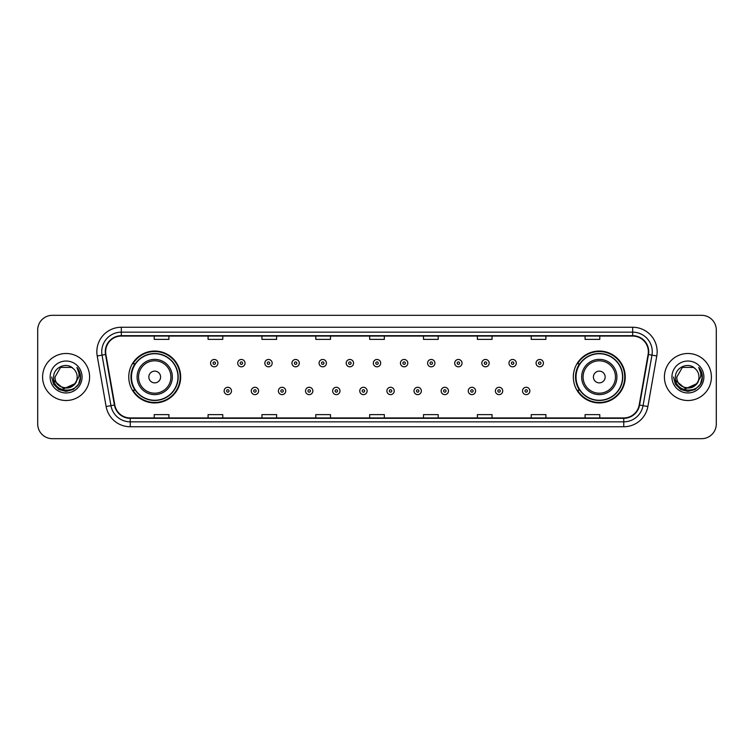 <?xml version="1.0" encoding="UTF-8"?>
<svg xmlns="http://www.w3.org/2000/svg" width="754" height="754" viewBox="0 0 754 754"><rect width="100%" height="100%" fill="white"/><g stroke="black" fill="none" stroke-linecap="round" stroke-linejoin="round"><path stroke-width="1.13" d="M573.332 377A25.947 25.947 0 0 0 599.279 402.947A25.947 25.947 0 0 0 625.236 377A25.947 25.947 0 0 0 599.279 351.053A25.947 25.947 0 0 0 573.332 377M128.764 377A25.947 25.947 0 0 0 154.721 402.947A25.947 25.947 0 0 0 180.668 377A25.947 25.947 0 0 0 154.721 351.053A25.947 25.947 0 0 0 128.764 377M134.994 390.223A23.742 23.742 0 0 1 134.994 363.777M579.553 390.223A23.742 23.742 0 0 1 579.553 363.777M37.7 329.998L37.7 424.002A14.684 14.684 0 0 0 52.384 438.687L701.616 438.687A14.684 14.684 0 0 0 716.3 424.002L716.3 329.998A14.684 14.684 0 0 0 701.616 315.313L52.384 315.313A14.684 14.684 0 0 0 37.7 329.998L37.7 424.002M42.592 377A23.506 23.506 0 0 0 66.098 400.506A23.506 23.506 0 0 0 89.594 377A23.506 23.506 0 0 0 66.098 353.494A23.506 23.506 0 0 0 42.592 377A23.506 23.506 0 0 0 66.098 400.506A23.506 23.506 0 0 0 89.594 377A23.506 23.506 0 0 0 66.098 353.494A23.506 23.506 0 0 0 42.592 377M664.406 377A23.506 23.506 0 0 0 687.902 400.506A23.506 23.506 0 0 0 711.408 377A23.506 23.506 0 0 0 687.902 353.494A23.506 23.506 0 0 0 664.406 377A23.506 23.506 0 0 0 687.902 400.506A23.506 23.506 0 0 0 711.408 377A23.506 23.506 0 0 0 687.902 353.494A23.506 23.506 0 0 0 664.406 377M105.654 351.732A15.664 15.664 0 0 1 121.328 336.067L632.672 336.067A15.664 15.664 0 0 1 648.101 354.455L639.194 404.983A15.664 15.664 0 0 1 623.765 417.933L130.235 417.933A15.664 15.664 0 0 1 114.806 404.983L105.899 354.455A15.664 15.664 0 0 1 105.654 351.732M105.268 351.732A16.06 16.06 0 0 0 105.513 354.521L114.419 405.049A16.06 16.06 0 0 0 130.235 418.319L623.765 418.319A16.06 16.06 0 0 0 639.581 405.049L648.487 354.521A16.06 16.06 0 0 0 632.672 335.681L121.328 335.681A16.06 16.06 0 0 0 105.268 351.732M97.219 355.992A24.477 24.477 0 0 1 121.328 327.255L632.672 327.255A24.477 24.477 0 0 1 656.781 355.992L647.875 406.519A24.477 24.477 0 0 1 623.765 426.745L130.235 426.745A24.477 24.477 0 0 1 106.125 406.519L97.219 355.992L102.035 355.134A19.585 19.585 0 0 1 121.328 332.156L632.672 332.156A19.585 19.585 0 0 1 651.965 355.134L643.049 405.661A19.585 19.585 0 0 1 623.765 421.844L130.235 421.844A19.585 19.585 0 0 1 110.951 405.661L102.035 355.134A19.585 19.585 0 0 1 101.743 351.732M701.616 315.313L52.384 315.313M52.384 438.687L701.616 438.687M716.3 424.002L716.3 329.998M639.581 405.049L643.049 405.661L651.965 355.134L656.781 355.992M369.658 336.067L369.658 339.385L384.342 339.385L384.342 336.067M315.794 336.067L315.794 339.385L330.488 339.385L330.488 336.067M261.94 336.067L261.94 339.385L276.633 339.385L276.633 336.067M208.085 336.067L208.085 339.385L222.769 339.385L222.769 336.067M154.231 336.067L154.231 339.385L168.915 339.385L168.915 336.067M423.512 336.067L423.512 339.385L438.206 339.385L438.206 336.067M477.367 336.067L477.367 339.385L492.06 339.385L492.06 336.067M531.231 336.067L531.231 339.385L545.915 339.385L545.915 336.067M585.085 336.067L585.085 339.385L599.769 339.385L599.769 336.067M384.342 417.933L384.342 414.615L369.658 414.615L369.658 417.933M330.488 417.933L330.488 414.615L315.794 414.615L315.794 417.933M276.633 417.933L276.633 414.615L261.94 414.615L261.94 417.933M222.769 417.933L222.769 414.615L208.085 414.615L208.085 417.933M168.915 417.933L168.915 414.615L154.231 414.615L154.231 417.933M438.206 417.933L438.206 414.615L423.512 414.615L423.512 417.933M492.06 417.933L492.06 414.615L477.367 414.615L477.367 417.933M545.915 417.933L545.915 414.615L531.231 414.615L531.231 417.933M599.769 417.933L599.769 414.615L585.085 414.615L585.085 417.933M74.58 384.106C68.699 392.052 54.458 386.972 55.033 377C54.354 391.279 77.841 391.279 77.162 377C77.841 391.279 54.354 391.279 55.033 377L60.565 367.415L71.63 367.415L73.345 368.64C66.559 361.515 53.477 367.387 53.6 377C52.356 394.088 80.056 394.531 80.508 377.829L80.527 377C80.49 373.371 79.283 370.186 76.908 367.434C78.718 370.402 79.349 373.588 78.812 377L74.58 384.106A11.065 11.065 0 0 0 77.162 377C77.841 391.279 54.354 391.279 55.033 377L60.565 367.415M77.162 377A11.065 11.065 0 0 0 73.345 368.64M75.287 383.522L63.741 388.753L53.949 380.591M50.132 377A15.966 15.966 0 0 0 66.098 392.966A15.966 15.966 0 0 0 82.063 377A15.966 15.966 0 0 0 66.098 361.034A15.966 15.966 0 0 0 50.132 377M76.908 367.434L80.527 377.424L79.849 372.627L80.527 377.424L79.849 372.627L80.527 377.424L77.012 367.556L80.527 377.415L77.012 367.556L80.527 377L78.595 384.22L73.317 389.498L66.098 391.43L58.878 389.498L53.6 384.22L51.668 377M77.012 367.556L80.527 377.424M160.593 377A5.872 5.872 0 0 0 154.721 371.128A5.872 5.872 0 0 0 148.84 377A5.872 5.872 0 0 0 154.721 382.872A5.872 5.872 0 0 0 160.593 377M172.346 377A17.625 17.625 0 0 0 154.721 359.375A17.625 17.625 0 0 0 137.087 377A17.625 17.625 0 0 0 154.721 394.625A17.625 17.625 0 0 0 172.346 377A17.625 17.625 0 0 1 154.721 394.625A17.625 17.625 0 0 1 137.087 377M177.972 377A23.261 23.261 0 0 0 154.721 353.739A23.261 23.261 0 0 0 131.46 377A23.261 23.261 0 0 0 154.721 400.261A23.261 23.261 0 0 0 177.972 377M180.178 377A25.457 25.457 0 0 1 132.958 390.223L135.315 390.223A23.478 23.478 0 0 0 178.189 377.057A23.478 23.478 0 0 0 135.315 363.777L132.958 363.777A25.457 25.457 0 0 1 180.178 377M605.16 377A5.872 5.872 0 0 0 599.279 371.128A5.872 5.872 0 0 0 593.407 377A5.872 5.872 0 0 0 599.279 382.872A5.872 5.872 0 0 0 605.16 377M616.913 377A17.625 17.625 0 0 0 599.279 359.375A17.625 17.625 0 0 0 581.654 377A17.625 17.625 0 0 0 599.279 394.625A17.625 17.625 0 0 0 616.913 377A17.625 17.625 0 0 1 599.279 394.625A17.625 17.625 0 0 1 581.654 377M622.54 377A23.261 23.261 0 0 0 599.279 353.739A23.261 23.261 0 0 0 576.028 377A23.261 23.261 0 0 0 599.279 400.261A23.261 23.261 0 0 0 622.54 377M624.746 377A25.457 25.457 0 0 1 577.526 390.223L579.883 390.223A23.478 23.478 0 0 0 622.757 377.057A23.478 23.478 0 0 0 579.883 363.777L577.526 363.777A25.457 25.457 0 0 1 624.746 377M698.967 377C699.646 391.279 676.159 391.279 676.838 377L682.37 367.415L693.435 367.415L695.15 368.64C688.364 361.515 675.282 367.387 675.405 377C674.161 394.088 701.861 394.531 702.313 377.829L702.332 377C702.294 373.371 701.088 370.186 698.713 367.434C700.523 370.402 701.154 373.588 700.617 377L696.385 384.106A11.065 11.065 0 0 0 698.967 377C699.646 391.279 676.159 391.279 676.838 377C676.159 391.279 699.646 391.279 698.967 377A11.065 11.065 0 0 0 695.15 368.64M696.385 384.106C690.513 392.052 676.263 386.972 676.838 377M697.092 383.522L685.546 388.753L675.754 380.591M671.937 377A15.966 15.966 0 0 0 687.902 392.966A15.966 15.966 0 0 0 703.868 377A15.966 15.966 0 0 0 687.902 361.034A15.966 15.966 0 0 0 671.937 377M698.713 367.434L702.332 377.424L701.654 372.627L702.332 377.424L701.654 372.627L702.332 377.424L698.817 367.556L702.332 377.415L698.817 367.556L702.332 377L700.4 384.22L695.122 389.498L687.902 391.43L680.683 389.498L675.405 384.22L673.473 377M698.817 367.556L702.332 377.424M217.925 363.145A3.676 3.676 0 0 1 214.249 366.812A3.676 3.676 0 0 1 210.583 363.145A3.676 3.676 0 0 1 214.249 359.469A3.676 3.676 0 0 1 217.925 363.145A3.676 3.676 0 0 0 214.249 359.469A3.676 3.676 0 0 0 210.583 363.145M245.05 363.145A3.676 3.676 0 0 1 241.374 366.812A3.676 3.676 0 0 1 237.708 363.145A3.676 3.676 0 0 1 241.374 359.469A3.676 3.676 0 0 1 245.05 363.145A3.676 3.676 0 0 0 241.374 359.469A3.676 3.676 0 0 0 237.708 363.145M272.175 363.145A3.676 3.676 0 0 1 268.499 366.812A3.676 3.676 0 0 1 264.833 363.145A3.676 3.676 0 0 1 268.499 359.469A3.676 3.676 0 0 1 272.175 363.145A3.676 3.676 0 0 0 268.499 359.469A3.676 3.676 0 0 0 264.833 363.145M299.3 363.145A3.676 3.676 0 0 1 295.625 366.812A3.676 3.676 0 0 1 291.958 363.145A3.676 3.676 0 0 1 295.625 359.469A3.676 3.676 0 0 1 299.3 363.145A3.676 3.676 0 0 0 295.625 359.469A3.676 3.676 0 0 0 291.958 363.145M326.425 363.145A3.676 3.676 0 0 1 322.75 366.812A3.676 3.676 0 0 1 319.083 363.145A3.676 3.676 0 0 1 322.75 359.469A3.676 3.676 0 0 1 326.425 363.145A3.676 3.676 0 0 0 322.75 359.469A3.676 3.676 0 0 0 319.083 363.145M353.551 363.145A3.676 3.676 0 0 1 349.875 366.812A3.676 3.676 0 0 1 346.199 363.145A3.676 3.676 0 0 1 349.875 359.469A3.676 3.676 0 0 1 353.551 363.145A3.676 3.676 0 0 0 349.875 359.469A3.676 3.676 0 0 0 346.199 363.145M380.676 363.145A3.676 3.676 0 0 1 377 366.812A3.676 3.676 0 0 1 373.324 363.145A3.676 3.676 0 0 1 377 359.469A3.676 3.676 0 0 1 380.676 363.145A3.676 3.676 0 0 0 377 359.469A3.676 3.676 0 0 0 373.324 363.145M407.801 363.145A3.676 3.676 0 0 1 404.125 366.812A3.676 3.676 0 0 1 400.449 363.145A3.676 3.676 0 0 1 404.125 359.469A3.676 3.676 0 0 1 407.801 363.145A3.676 3.676 0 0 0 404.125 359.469A3.676 3.676 0 0 0 400.449 363.145M434.917 363.145A3.676 3.676 0 0 1 431.25 366.812A3.676 3.676 0 0 1 427.575 363.145A3.676 3.676 0 0 1 431.25 359.469A3.676 3.676 0 0 1 434.917 363.145A3.676 3.676 0 0 0 431.25 359.469A3.676 3.676 0 0 0 427.575 363.145M462.042 363.145A3.676 3.676 0 0 1 458.375 366.812A3.676 3.676 0 0 1 454.7 363.145A3.676 3.676 0 0 1 458.375 359.469A3.676 3.676 0 0 1 462.042 363.145A3.676 3.676 0 0 0 458.375 359.469A3.676 3.676 0 0 0 454.7 363.145M489.167 363.145A3.676 3.676 0 0 1 485.501 366.812A3.676 3.676 0 0 1 481.825 363.145A3.676 3.676 0 0 1 485.501 359.469A3.676 3.676 0 0 1 489.167 363.145A3.676 3.676 0 0 0 485.501 359.469A3.676 3.676 0 0 0 481.825 363.145M516.292 363.145A3.676 3.676 0 0 1 512.626 366.812A3.676 3.676 0 0 1 508.95 363.145A3.676 3.676 0 0 1 512.626 359.469A3.676 3.676 0 0 1 516.292 363.145A3.676 3.676 0 0 0 512.626 359.469A3.676 3.676 0 0 0 508.95 363.145M543.417 363.145A3.676 3.676 0 0 1 539.751 366.812A3.676 3.676 0 0 1 536.075 363.145A3.676 3.676 0 0 1 539.751 359.469A3.676 3.676 0 0 1 543.417 363.145A3.676 3.676 0 0 0 539.751 359.469A3.676 3.676 0 0 0 536.075 363.145M224.145 390.958A3.676 3.676 0 0 1 227.812 387.283A3.676 3.676 0 0 1 231.487 390.958A3.676 3.676 0 0 1 227.812 394.625A3.676 3.676 0 0 1 224.145 390.958A3.676 3.676 0 0 0 227.812 394.625A3.676 3.676 0 0 0 231.487 390.958M251.271 390.958A3.676 3.676 0 0 1 254.937 387.283A3.676 3.676 0 0 1 258.613 390.958A3.676 3.676 0 0 1 254.937 394.625A3.676 3.676 0 0 1 251.271 390.958A3.676 3.676 0 0 0 254.937 394.625A3.676 3.676 0 0 0 258.613 390.958M278.396 390.958A3.676 3.676 0 0 1 282.062 387.283A3.676 3.676 0 0 1 285.738 390.958A3.676 3.676 0 0 1 282.062 394.625A3.676 3.676 0 0 1 278.396 390.958A3.676 3.676 0 0 0 282.062 394.625A3.676 3.676 0 0 0 285.738 390.958M305.521 390.958A3.676 3.676 0 0 1 309.187 387.283A3.676 3.676 0 0 1 312.863 390.958A3.676 3.676 0 0 1 309.187 394.625A3.676 3.676 0 0 1 305.521 390.958A3.676 3.676 0 0 0 309.187 394.625A3.676 3.676 0 0 0 312.863 390.958M332.646 390.958A3.676 3.676 0 0 1 336.312 387.283A3.676 3.676 0 0 1 339.988 390.958A3.676 3.676 0 0 1 336.312 394.625A3.676 3.676 0 0 1 332.646 390.958A3.676 3.676 0 0 0 336.312 394.625A3.676 3.676 0 0 0 339.988 390.958M359.762 390.958A3.676 3.676 0 0 1 363.437 387.283A3.676 3.676 0 0 1 367.113 390.958A3.676 3.676 0 0 1 363.437 394.625A3.676 3.676 0 0 1 359.762 390.958A3.676 3.676 0 0 0 363.437 394.625A3.676 3.676 0 0 0 367.113 390.958M386.887 390.958A3.676 3.676 0 0 1 390.563 387.283A3.676 3.676 0 0 1 394.238 390.958A3.676 3.676 0 0 1 390.563 394.625A3.676 3.676 0 0 1 386.887 390.958A3.676 3.676 0 0 0 390.563 394.625A3.676 3.676 0 0 0 394.238 390.958M414.012 390.958A3.676 3.676 0 0 1 417.688 387.283A3.676 3.676 0 0 1 421.354 390.958A3.676 3.676 0 0 1 417.688 394.625A3.676 3.676 0 0 1 414.012 390.958A3.676 3.676 0 0 0 417.688 394.625A3.676 3.676 0 0 0 421.354 390.958M441.137 390.958A3.676 3.676 0 0 1 444.813 387.283A3.676 3.676 0 0 1 448.479 390.958A3.676 3.676 0 0 1 444.813 394.625A3.676 3.676 0 0 1 441.137 390.958A3.676 3.676 0 0 0 444.813 394.625A3.676 3.676 0 0 0 448.479 390.958M468.262 390.958A3.676 3.676 0 0 1 471.938 387.283A3.676 3.676 0 0 1 475.604 390.958A3.676 3.676 0 0 1 471.938 394.625A3.676 3.676 0 0 1 468.262 390.958A3.676 3.676 0 0 0 471.938 394.625A3.676 3.676 0 0 0 475.604 390.958M495.387 390.958A3.676 3.676 0 0 1 499.063 387.283A3.676 3.676 0 0 1 502.729 390.958A3.676 3.676 0 0 1 499.063 394.625A3.676 3.676 0 0 1 495.387 390.958A3.676 3.676 0 0 0 499.063 394.625A3.676 3.676 0 0 0 502.729 390.958M522.513 390.958A3.676 3.676 0 0 1 526.188 387.283A3.676 3.676 0 0 1 529.855 390.958A3.676 3.676 0 0 1 526.188 394.625A3.676 3.676 0 0 1 522.513 390.958A3.676 3.676 0 0 0 526.188 394.625A3.676 3.676 0 0 0 529.855 390.958M632.672 327.255L632.672 335.681M102.035 355.134L105.513 354.521M130.235 426.745L130.235 418.319M623.765 418.319L623.765 426.745M106.125 406.519L114.419 405.049M648.487 354.521L651.965 355.134M121.328 327.255L121.328 335.681M643.049 405.661L647.875 406.519M170.913 377A16.192 16.192 0 0 0 154.721 360.808A16.192 16.192 0 0 0 138.529 377A16.192 16.192 0 0 0 154.721 393.192A16.192 16.192 0 0 0 170.913 377M615.471 377A16.192 16.192 0 0 0 599.279 360.808A16.192 16.192 0 0 0 583.087 377A16.192 16.192 0 0 0 599.279 393.192A16.192 16.192 0 0 0 615.471 377M213.033 363.145A1.225 1.225 0 0 0 214.249 364.371A1.225 1.225 0 0 0 215.474 363.145A1.225 1.225 0 0 0 214.249 361.92A1.225 1.225 0 0 0 213.033 363.145M240.158 363.145A1.225 1.225 0 0 0 241.374 364.371A1.225 1.225 0 0 0 242.599 363.145A1.225 1.225 0 0 0 241.374 361.92A1.225 1.225 0 0 0 240.158 363.145M267.274 363.145A1.225 1.225 0 0 0 268.499 364.371A1.225 1.225 0 0 0 269.725 363.145A1.225 1.225 0 0 0 268.499 361.92A1.225 1.225 0 0 0 267.274 363.145M294.399 363.145A1.225 1.225 0 0 0 295.625 364.371A1.225 1.225 0 0 0 296.85 363.145A1.225 1.225 0 0 0 295.625 361.92A1.225 1.225 0 0 0 294.399 363.145M321.524 363.145A1.225 1.225 0 0 0 322.75 364.371A1.225 1.225 0 0 0 323.975 363.145A1.225 1.225 0 0 0 322.75 361.92A1.225 1.225 0 0 0 321.524 363.145M348.65 363.145A1.225 1.225 0 0 0 349.875 364.371A1.225 1.225 0 0 0 351.1 363.145A1.225 1.225 0 0 0 349.875 361.92A1.225 1.225 0 0 0 348.65 363.145M375.775 363.145A1.225 1.225 0 0 0 377 364.371A1.225 1.225 0 0 0 378.225 363.145A1.225 1.225 0 0 0 377 361.92A1.225 1.225 0 0 0 375.775 363.145M402.9 363.145A1.225 1.225 0 0 0 404.125 364.371A1.225 1.225 0 0 0 405.35 363.145A1.225 1.225 0 0 0 404.125 361.92A1.225 1.225 0 0 0 402.9 363.145M430.025 363.145A1.225 1.225 0 0 0 431.25 364.371A1.225 1.225 0 0 0 432.476 363.145A1.225 1.225 0 0 0 431.25 361.92A1.225 1.225 0 0 0 430.025 363.145M457.15 363.145A1.225 1.225 0 0 0 458.375 364.371A1.225 1.225 0 0 0 459.601 363.145A1.225 1.225 0 0 0 458.375 361.92A1.225 1.225 0 0 0 457.15 363.145M484.275 363.145A1.225 1.225 0 0 0 485.501 364.371A1.225 1.225 0 0 0 486.726 363.145A1.225 1.225 0 0 0 485.501 361.92A1.225 1.225 0 0 0 484.275 363.145M511.401 363.145A1.225 1.225 0 0 0 512.626 364.371A1.225 1.225 0 0 0 513.842 363.145A1.225 1.225 0 0 0 512.626 361.92A1.225 1.225 0 0 0 511.401 363.145M538.526 363.145A1.225 1.225 0 0 0 539.751 364.371A1.225 1.225 0 0 0 540.967 363.145A1.225 1.225 0 0 0 539.751 361.92A1.225 1.225 0 0 0 538.526 363.145M229.037 390.958A1.225 1.225 0 0 0 227.812 389.733A1.225 1.225 0 0 0 226.596 390.958A1.225 1.225 0 0 0 227.812 392.174A1.225 1.225 0 0 0 229.037 390.958M256.162 390.958A1.225 1.225 0 0 0 254.937 389.733A1.225 1.225 0 0 0 253.712 390.958A1.225 1.225 0 0 0 254.937 392.174A1.225 1.225 0 0 0 256.162 390.958M283.287 390.958A1.225 1.225 0 0 0 282.062 389.733A1.225 1.225 0 0 0 280.837 390.958A1.225 1.225 0 0 0 282.062 392.174A1.225 1.225 0 0 0 283.287 390.958M310.412 390.958A1.225 1.225 0 0 0 309.187 389.733A1.225 1.225 0 0 0 307.962 390.958A1.225 1.225 0 0 0 309.187 392.174A1.225 1.225 0 0 0 310.412 390.958M337.538 390.958A1.225 1.225 0 0 0 336.312 389.733A1.225 1.225 0 0 0 335.087 390.958A1.225 1.225 0 0 0 336.312 392.174A1.225 1.225 0 0 0 337.538 390.958M364.663 390.958A1.225 1.225 0 0 0 363.437 389.733A1.225 1.225 0 0 0 362.212 390.958A1.225 1.225 0 0 0 363.437 392.174A1.225 1.225 0 0 0 364.663 390.958M391.788 390.958A1.225 1.225 0 0 0 390.563 389.733A1.225 1.225 0 0 0 389.337 390.958A1.225 1.225 0 0 0 390.563 392.174A1.225 1.225 0 0 0 391.788 390.958M418.913 390.958A1.225 1.225 0 0 0 417.688 389.733A1.225 1.225 0 0 0 416.462 390.958A1.225 1.225 0 0 0 417.688 392.174A1.225 1.225 0 0 0 418.913 390.958M446.038 390.958A1.225 1.225 0 0 0 444.813 389.733A1.225 1.225 0 0 0 443.588 390.958A1.225 1.225 0 0 0 444.813 392.174A1.225 1.225 0 0 0 446.038 390.958M473.163 390.958A1.225 1.225 0 0 0 471.938 389.733A1.225 1.225 0 0 0 470.713 390.958A1.225 1.225 0 0 0 471.938 392.174A1.225 1.225 0 0 0 473.163 390.958M500.288 390.958A1.225 1.225 0 0 0 499.063 389.733A1.225 1.225 0 0 0 497.838 390.958A1.225 1.225 0 0 0 499.063 392.174A1.225 1.225 0 0 0 500.288 390.958M527.404 390.958A1.225 1.225 0 0 0 526.188 389.733A1.225 1.225 0 0 0 524.963 390.958A1.225 1.225 0 0 0 526.188 392.174A1.225 1.225 0 0 0 527.404 390.958"/></g></svg>
